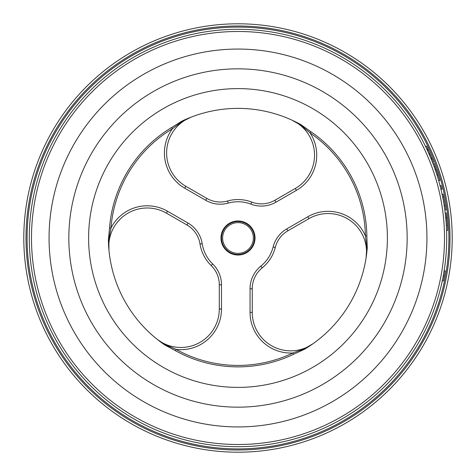 <?xml version="1.0" encoding="UTF-8"?>
<svg xmlns="http://www.w3.org/2000/svg" width="476" height="476" viewBox="0 0 476 476"><rect width="100%" height="100%" fill="white"/><g stroke="black" fill="none" stroke-linecap="round" stroke-linejoin="round"><path stroke-width="0.71" d="M23.8 238A214.2 214.2 0 0 0 238 452.2A214.2 214.2 0 0 0 452.2 238A214.2 214.2 0 0 0 238 23.8A214.2 214.2 0 0 0 23.8 238M427.662 148.292L426.651 146.191A209.809 209.809 0 0 1 428.049 149.113L432.434 159.168A209.809 209.809 0 0 1 433.594 162.09L432.761 159.99M432.434 159.168L431.25 159.168L426.835 149.113L428.049 149.113M426.651 146.191L425.431 146.191M433.594 162.09L432.416 162.09M431.583 159.99L432.178 161.483M446.649 215.967L446.565 215.229M446.363 213.456L446.321 213.064L445.215 213.064L445.25 213.385M445.262 213.498L445.512 215.682M446.006 220.87L445.703 217.55M446.321 213.064L447.428 225.38A209.809 209.809 0 0 1 447.666 230.384L446.571 230.384M446.036 221.233L445.215 213.064M445.881 219.436L445.709 217.609M446.982 219.436L446.702 216.491M446.678 216.253L447.119 221.007M447.22 222.357L447.416 225.237A209.809 209.809 0 0 1 447.428 225.38L446.327 225.38M442.055 194.172L443.18 194.172A209.809 209.809 0 0 1 443.739 196.897L445.31 205.745A209.809 209.809 0 0 1 445.917 209.892L444.804 209.892M445.31 205.745L444.197 205.745M443.739 196.897L442.62 196.897M444.108 270.85L445.221 270.85L444.358 275.878L443.239 275.878M444.358 275.878L443.37 280.905L442.252 280.905M432.981 163.571L434.16 163.571L438.093 174.912A209.809 209.809 0 0 1 439.794 180.571L438.652 180.571M436.908 171.259L436.7 170.64M436.438 169.873L437.664 173.55M436.248 169.319L435.082 169.319L436.944 174.912L438.152 175.085M435.701 171.116L435.391 170.206M435.367 166.826L434.195 166.826L434.451 167.534M435.082 169.319L434.195 166.826M434.915 168.843L435.582 170.765M440.913 189.15L442.043 189.15A209.809 209.809 0 0 0 441.163 185.628L440.032 185.628M29.292 238A208.708 208.708 0 0 0 342.351 418.749A208.708 208.708 0 0 0 342.351 57.251A208.708 208.708 0 0 0 29.292 238M221.524 238A16.476 16.476 0 0 0 238 254.476A16.476 16.476 0 0 0 254.476 238A16.476 16.476 0 0 0 238 221.524A16.476 16.476 0 0 0 221.524 238M253.381 238A15.381 15.381 0 0 1 230.313 251.316A15.381 15.381 0 0 1 230.313 224.684A15.381 15.381 0 0 1 253.381 238M366.758 247.449L366.086 257.867A38.449 38.449 0 0 0 308.87 218.68L287.885 230.795A26.912 26.912 0 0 0 275.259 247.472A38.449 38.449 0 0 1 262.211 267.863A26.912 26.912 0 0 0 252.25 288.771L252.25 312.399A38.449 38.449 0 0 0 312.916 343.773L303.89 349.027L292.907 352.984L293.531 354.293L304.438 349.301A129.621 129.621 0 0 0 367.246 247.817L366.853 235.828L365.401 235.852L366.758 247.449A2.196 0.512 4.3 0 1 367.246 247.817M366.098 257.813L366.234 256.909M293.026 120.642L292.181 120.249M109.522 227.945L108.397 239.886A129.621 129.621 0 0 0 164.875 345.023L175.454 350.675L176.156 349.408A40.644 40.644 0 0 0 221.495 309.037L221.495 284.809A29.107 29.107 0 0 0 212.701 263.96A36.247 36.247 0 0 1 202.199 243.694A29.107 29.107 0 0 0 188.008 223.054L167.54 211.237L166.439 213.141A38.449 38.449 0 0 0 108.939 249.989L108.903 239.553L110.968 228.058L109.522 227.945A128.877 128.877 0 0 1 171.693 127.491L172.437 128.74A40.644 40.644 0 0 0 184.736 188.187L205.721 200.301A29.107 29.107 0 0 0 228.171 203.109A36.247 36.247 0 0 1 250.971 204.15A29.107 29.107 0 0 0 275.943 202.181L296.405 190.364L295.31 188.46A38.449 38.449 0 0 0 292.145 120.232L301.207 125.426L310.126 132.959L310.947 131.757L301.171 124.813A129.621 129.621 0 0 0 181.88 121.16L171.693 127.497M366.859 235.828A128.877 128.877 0 0 0 310.947 131.757M255.029 238A17.029 17.029 0 0 0 229.486 223.256A17.029 17.029 0 0 0 229.486 252.744A17.029 17.029 0 0 0 255.029 238M191.108 117.161L190.263 117.495M167.54 211.237A40.644 40.644 0 0 0 110.968 228.058A127.419 127.419 0 0 1 172.437 128.74L181.802 121.767L191.162 117.138A38.449 38.449 0 0 0 185.83 186.283L206.816 198.397A26.912 26.912 0 0 0 227.57 200.997A38.449 38.449 0 0 1 251.756 202.098A26.912 26.912 0 0 0 274.842 200.277L295.31 188.46M108.849 249.025L108.933 249.954M296.405 190.364A40.644 40.644 0 0 0 310.126 132.959A127.419 127.419 0 0 1 365.401 235.852A40.644 40.644 0 0 0 307.776 216.776L286.79 228.891A29.107 29.107 0 0 0 273.135 246.931A36.247 36.247 0 0 1 260.83 266.155A29.107 29.107 0 0 0 250.055 288.771L250.055 312.399A40.644 40.644 0 0 0 292.907 352.984A127.419 127.419 0 0 1 176.156 349.408L165.434 344.785L157.508 339.596M312.119 344.332L312.887 343.797M175.454 350.681A128.877 128.877 0 0 0 293.531 354.293M166.439 213.141L186.907 224.958A26.912 26.912 0 0 1 200.033 244.039A38.449 38.449 0 0 0 211.165 265.531A26.912 26.912 0 0 1 219.293 284.809L219.293 309.037A38.449 38.449 0 0 1 156.747 338.989L156.747 338.989M31.487 238A206.513 206.513 0 0 1 341.256 59.155A206.513 206.513 0 0 1 341.256 416.845A206.513 206.513 0 0 1 31.487 238M238 387.393A149.393 149.393 0 0 0 367.377 163.304A149.393 149.393 0 0 0 108.623 163.304A149.393 149.393 0 0 0 238 387.393M238 407.164A169.164 169.164 0 0 0 384.501 153.421A169.164 169.164 0 0 0 91.499 153.421A169.164 169.164 0 0 0 238 407.164M238 426.936A188.936 188.936 0 0 0 401.625 143.532A188.936 188.936 0 0 0 74.375 143.532A188.936 188.936 0 0 0 238 426.936M238 450.004A212.004 212.004 0 0 1 54.401 132.001A212.004 212.004 0 0 1 421.599 132.001A212.004 212.004 0 0 1 238 450.004M238 448.904A210.904 210.904 0 0 0 420.647 132.548A210.904 210.904 0 0 0 55.353 132.548A210.904 210.904 0 0 0 238 448.904M428.483 150.059L427.275 150.059M430.322 154.153L429.126 154.153M432.047 158.228L430.863 158.228M446.803 217.514L445.703 217.514M301.207 125.426A2.196 0.512 119.2 0 0 301.171 124.813M307.776 216.776L308.87 218.68M181.88 121.16A2.196 0.512 -115.7 0 0 181.802 121.767M108.903 239.553A2.196 0.512 -0.8 0 0 108.397 239.886M184.736 188.187L185.83 186.283M164.875 345.023A2.196 0.512 124.3 0 0 165.434 344.785M303.89 349.027A2.196 0.512 -120.8 0 0 304.438 349.301M221.495 309.037L219.293 309.037M250.055 312.399L252.25 312.399M221.495 284.809L219.293 284.809M212.701 263.96L211.165 265.531M202.199 243.694L200.033 244.039M188.008 223.054L186.907 224.958M205.721 200.301L206.816 198.397M228.171 203.109L227.57 200.997M250.971 204.15L251.756 202.098M275.943 202.181L274.842 200.277M286.79 228.891L287.885 230.795M273.135 246.931L275.259 247.472M260.83 266.155L262.211 267.863M250.055 288.771L252.25 288.771M366.103 257.754L366.222 256.963M191.055 117.179L190.311 117.477M156.842 339.067L157.467 339.567"/></g></svg>
